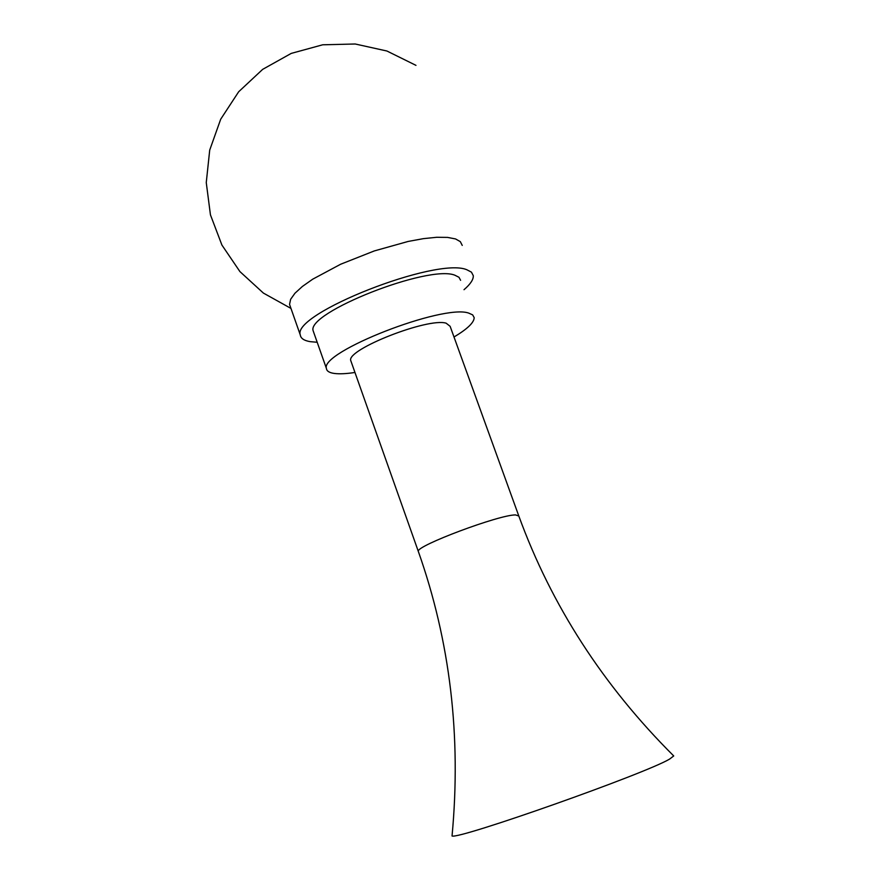 <?xml version="1.0" encoding="UTF-8"?>
<svg xmlns="http://www.w3.org/2000/svg" width="880" height="880" viewBox="0 0 880 880"><rect width="100%" height="100%" fill="white"/><g stroke="black" fill="none" stroke-linecap="round" stroke-linejoin="round"><path stroke-width="1.32" d="M452.199 834.372L452.045 836C458.854 839.509 644.974 773.806 669.515 759.143L673.728 755.953C603.13 685.553 551.485 605.572 518.815 515.999L515.526 514.921C499.301 514.657 416.185 545.809 418.275 551.298L418.484 551.914M518.584 515.372L450.131 326.315L446.149 323.191C428.142 317.405 346.665 349.382 350.724 360.503L351.153 361.735M354.959 372.471C346.335 373.78 339.493 374.11 334.411 373.461C329.351 372.779 326.689 371.107 326.414 368.456C319.946 352.011 442.871 303.897 468.633 313.071L472.659 314.875L474.177 317.625C474.133 322.509 467.412 328.977 454.003 337.007M313.863 332.816L313.159 330.825C306.13 312.752 428.571 264.418 454.85 275.198L458.975 277.277L460.603 280.313M317.196 342.265L310.2 341.66C304.018 340.615 300.718 338.371 300.278 334.928C291.753 313.764 436.579 256.696 466.774 269.72L471.449 272.151L473.286 275.66C473.561 279.455 470.47 284.13 464.013 289.696M290.433 306.878L289.553 304.37L290.631 299.299L294.932 293.26L302.379 286.462L312.741 279.169L340.637 264.242L374.297 250.932L408.177 241.439L423.423 238.645L436.711 237.281L447.546 237.402L455.554 238.942L460.317 241.637L462.242 245.41M452.045 836C461.384 736.208 450.131 641.311 418.275 551.298L350.724 360.503M326.414 368.456L313.159 330.825M300.278 334.928L289.553 304.37M415.976 65.362L386.936 51.018L355.234 44L322.696 44.792L291.225 53.405L262.658 69.366L238.689 91.74L220.715 119.185L209.715 150.073L206.261 182.578L210.441 214.841L221.914 245.058L239.921 271.59L263.384 293.073L290.972 308.418"/></g></svg>
